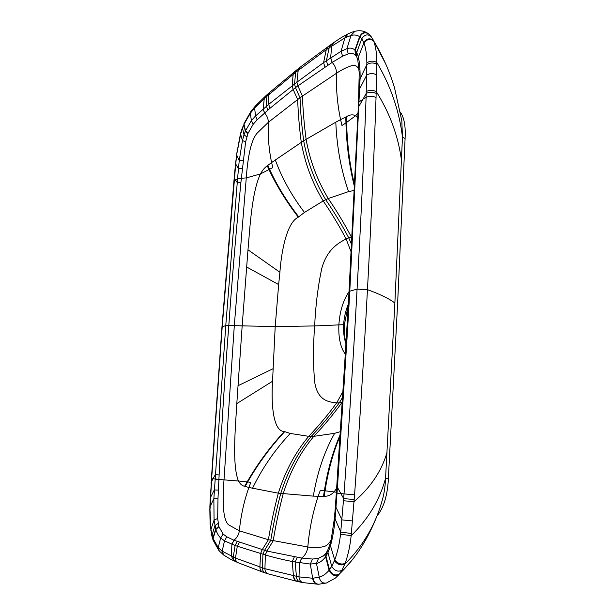 <?xml version="1.0" encoding="UTF-8"?>
<svg xmlns="http://www.w3.org/2000/svg" width="615" height="615" viewBox="0 0 615 615"><rect width="100%" height="100%" fill="white"/><g stroke="black" fill="none" stroke-linecap="round" stroke-linejoin="round"><path stroke-width="0.92" d="M210.061 508.643L211.637 478.655L222.207 326.711L235.768 163.406L236.875 153.55L240.819 133.355L244.094 124.161L250.305 113.268L254.633 107.979L266.149 96.932L295.654 72.339L326.273 49.661L344.861 37.876L351.004 35.486C354.186 34.601 357.054 34.986 359.629 36.646L361.735 38.768L363.934 42.835C365.794 48.024 366.771 54.681 366.855 62.807L366.094 97.362C363.826 158.916 360.821 222.838 357.069 289.127C353.502 355.332 349.151 423.604 344.023 493.953L340.541 534.189C339.418 543.929 337.481 552.531 334.729 559.996L331.746 566.307L329.094 570.243C325.988 573.91 322.706 576.224 319.254 577.193L312.666 578.238L299.005 576.893L264.934 568.698L235.476 558.074L222.176 551.171L218.217 547.596L213.121 538.571L211.998 534.735L210.93 529.108L209.861 507.167L213.859 498.657L225.767 325.596L237.582 178.55L239.22 160.7L242.433 140.589L244.017 134.885L245.493 130.818L251.397 120.602L255.525 115.981L268.67 104.365L296.891 82.218L323.567 62.638L341.102 51.26L346.914 48.7C349.82 47.593 352.495 48.008 354.94 49.961L356.731 52.436L358.399 57.057C359.706 63.33 360.267 70.633 360.067 78.958L349.804 290.987C346.322 354.125 341.571 420.652 337.45 487.418L335.098 518.968C334.237 528.746 332.677 537.779 330.409 546.074L327.949 552.67L325.619 556.79C322.737 560.626 319.685 562.848 316.471 563.44L310.306 564.07L292.263 561.518C282.231 559.519 273.26 557.328 265.342 554.945L235.107 545.536L224.506 540.831L220.677 537.948C218.809 536.357 217.187 533.574 215.811 529.6L214.058 520.052L213.859 498.657L217.987 498.596L219.125 474.911C221.769 423.574 224.998 373.743 228.818 325.435C232.255 276.919 236.298 229.172 240.942 182.186L245.631 141.804L247.991 133.386L253.188 124.276L257.116 119.833L270.023 108.255L295.477 87.645L300.035 97.808L297.668 99.538L293.155 89.436L292.187 85.8M218.909 479.285L211.406 478.67L221.969 326.865L225.767 325.596L234.307 325.619L224.014 479.731C222.692 496.866 222.146 519.437 228.596 524.833L239.343 530.807C238.82 534.681 237.021 537.817 233.946 540.231L226.789 536.826L223.153 534.066L218.894 526.663L217.656 518.468L217.987 498.596M241.349 178.189L237.582 178.627L233.9 181.325L234.184 178.158L237.252 182.624L240.942 182.186M359.068 69.58C357.33 66.036 354.963 64.706 351.972 65.597C346.991 67.097 341.832 69.649 336.497 73.262L302.442 96.086L297.883 85.877L332.2 62.384L342.578 56.219L348.221 53.882C351.034 52.936 353.456 53.351 355.493 55.119L356.546 56.465L356.731 52.436L361.735 38.768C364.672 34.448 367.839 33.756 371.222 36.708L373.789 41.305C375.819 47.063 376.834 54.128 376.826 62.499L376.042 97.508C373.92 159.477 371.076 222.799 367.455 289.657C380.416 294.37 389.556 298.836 394.868 303.072L402.464 137.084L405.093 138.575L397.598 303.91L388.165 482.214C386.95 497.297 383.207 508.551 376.949 515.985M394.868 303.072L385.559 478.309C385.267 486.949 383.937 495.052 381.561 502.624C374.866 525.833 362.612 546.374 344.777 564.247L341.832 570.29L338.873 574.602L335.513 578L326.457 582.997C322.583 583.597 320.184 581.667 319.254 577.193L316.471 563.44L318.516 558.335L312.52 559.035L301.773 558.066L266.933 551.071L233.946 540.231L231.84 544.267M366.855 62.807C370.215 60.731 373.536 60.631 376.826 62.499C390.702 85.939 399.243 110.8 402.464 137.084L401.818 120.801L394.569 88.022C389.656 71.425 382.653 55.658 373.543 40.721C370.276 37.792 366.994 38.322 363.711 42.297M405.093 138.575L405.216 135.185C405.47 124.883 403.855 117.173 400.373 112.053M359.298 101.267L358.522 102.321L363.027 99.161L358.276 107.394L349.036 291.41L357.069 289.127L367.455 289.657C363.972 355.093 359.66 424.711 354.563 494.844L351.165 535.696C350.112 545.889 348.098 555.114 345.123 563.386L344.777 564.247C340.971 565.769 337.512 564.616 334.414 560.788M265.788 573.119L265.557 573.042C263.474 572.158 262.421 570.451 262.397 567.929L262.943 554.253L264.481 550.44L270.769 540.293C273.36 524.41 276.681 508.82 280.732 493.514C287.536 471.72 297.706 452.671 311.244 436.381C321.437 425.672 330.793 414.479 339.296 402.817L336.682 402.863C327.418 402.095 317.586 399.688 314.726 382.399C313.089 364.595 313.073 345.776 314.672 325.942L275.205 326.55L242.172 325.865L247.983 249.813C249.974 227.527 251.735 192.357 260.437 173.937L246.269 177.904L234.307 325.619L242.172 325.865L236.806 403.586C235.53 426.602 231.87 464.978 238.459 480.999L215.004 479.154M263.12 109.055L264.542 112.96C267.071 115.735 268.325 118.856 268.309 122.331L297.668 99.538C298.183 113.86 299.39 128.143 301.289 142.38L271.607 162.544L272.799 167.611L260.437 173.937C262.559 170.132 264.827 167.426 267.241 165.842L271.607 162.544C268.847 149.237 267.748 135.83 268.309 122.331L257.016 133.286C249.974 141.535 247.376 162.268 246.269 177.904L237.582 178.55M331.047 540.124C328.925 543.768 326.58 545.905 323.997 546.543C318.647 547.85 313.25 547.996 307.8 546.981L268.394 539.709C271.031 523.742 274.344 508.236 278.326 493.192L248.883 487.48L250.859 482.314L238.459 480.999C240.173 484.105 242.233 485.865 244.624 486.265L248.883 487.48C244.032 501.171 240.849 515.616 239.343 530.807L268.394 539.709L262.159 549.795L260.599 553.623M246.615 266.979L278.657 284.576L275.205 326.55L272.545 381.246C271.115 403.379 272.922 431.53 284.338 431.492L290.265 433.452L308.73 436.327C295.215 452.502 285.076 471.459 278.326 493.192L313.289 496.121C317.409 472.12 324.536 451.179 334.66 433.306L313.804 436.343C300.189 452.678 289.98 471.843 283.169 493.822C279.095 509.435 275.766 525.11 273.183 540.862L266.902 551.063L265.311 554.93M278.657 284.576L279.902 272.245C281.424 250.743 286.936 222.499 298.306 217.157L304.463 212.444L323.198 200.936C312.259 182.74 304.955 163.221 301.296 142.38M349.036 291.487L349.036 291.41C345.507 355.147 341.094 416.424 336.705 487.265L337.45 487.418L340.894 493.607L354.563 494.844M324.359 555.168L318.516 558.335M336.643 488.202L334.114 491.877C330.962 495.09 327.664 496.536 324.228 496.197L318.186 496.244C312.835 512.264 309.376 529.177 307.8 546.981C307.254 551.524 305.248 555.214 301.773 558.066L299.582 562.863M342.886 391.655L336.682 402.863C328.318 414.372 319 425.526 308.73 436.327L313.804 436.343C324.043 425.549 333.43 414.279 341.955 402.525L342.163 402.494M351.188 252.112L346.107 238.943C339.342 226.051 331.7 213.382 323.198 200.936L325.696 199.691C334.145 212.037 341.825 224.744 348.72 237.828L346.107 238.943C336.759 243.801 326.634 250.451 321.66 268.863C317.847 287.274 315.518 306.301 314.672 325.942L343.616 324.682C343.27 331.931 344.046 338.273 345.945 343.708M357.753 117.949L355.608 115.712C352.887 114.329 349.835 114.644 346.46 116.658L340.587 119.625C337.366 104.227 336.005 88.775 336.497 73.262C336.497 69.311 335.067 65.682 332.2 62.384L330.724 57.741M355.947 55.619L356.408 56.226L355.947 55.619M376.18 93.434C372.844 91.896 369.523 91.85 366.24 93.296L363.027 99.161L366.094 97.362C369.384 95.94 372.698 95.986 376.042 97.508M313.289 496.121L318.186 496.244L320.369 490.201L336.382 492.223M345.292 354.179C340.433 347.444 338.296 337.558 338.888 324.512C339.834 311.275 343.216 300.32 349.028 291.641M351.58 244.539L348.72 237.828L351.35 236.936C344.431 223.76 336.728 210.96 328.233 198.53L325.696 199.691C314.749 181.379 307.415 161.768 303.695 140.866C301.75 126.39 300.527 112.038 300.035 97.808L302.442 96.086C302.957 110.385 304.187 124.814 306.124 139.359L335.805 122.177C336.812 147.008 341.071 170.147 348.574 191.596L328.233 198.53C317.202 180.103 309.829 160.377 306.124 139.359L301.289 142.38M345.768 116.988L345.945 122.931L341.963 125.491L340.587 119.625L335.805 122.177M354.425 186.591C349.382 166.565 346.553 145.348 345.945 122.931L355.608 115.712L357.999 113.075M340.226 431.707L334.66 433.306M348.305 304.202C345.676 310.452 344.116 317.279 343.616 324.682M354.248 190.435L348.574 191.596M342.493 397.521L339.296 402.817L342.186 402.164M351.98 236.752L351.35 236.936L351.911 238.166M345.999 342.793C344.531 337.497 343.977 331.493 344.339 324.774L348.244 305.294M209.861 507.167L210.253 497.95L214.304 489.947L218.402 490.094M210.253 497.95L211.322 483.705M211.091 483.713L211.191 482.114L215.311 474.703L219.125 474.911M234.184 178.158L235.53 163.659L238.428 168.687L242.364 168.333M235.53 163.659L236.69 155.018L239.22 160.7L243.156 160.546M223.599 554.991L221.838 550.925M219.255 551.017L218.217 547.596L220.677 537.948L223.153 534.066M213.174 540.416L213.121 538.571L215.811 529.6L218.894 526.663M213.005 539.924L212.975 538.14M212.967 539.801L212.936 538.033L215.65 529.054L218.763 526.202M223.983 555.276L218.986 550.709L213.082 540.162L211.852 535.911L214.85 525.74L218.171 523.388M210.853 530.768L211.03 529.784M210.745 530.038L214.058 520.052L217.656 518.468M245.631 141.804L242.433 140.589L240.496 133.693L240.819 133.355M240.511 133.632L236.46 155.203M240.719 132.917L242.41 127.682L244.017 134.885L246.83 136.861M243.971 123.7L245.254 131.402L247.807 133.886M242.41 127.682L243.886 124.637M243.909 123.838L245.493 130.818L247.991 133.386M244.124 123.331L250.743 111.684L250.305 113.268L251.397 120.602L253.188 124.276M255.202 106.187L254.279 108.371M340.541 534.189L351.165 535.696C368.316 518.983 379.778 499.857 385.559 478.309L388.403 478.416M268.378 573.933L262.989 572.211C260.945 571.32 259.914 569.628 259.891 567.138L260.568 553.615L262.128 549.787M263.228 572.288L237.974 562.679C236.275 561.749 235.437 560.219 235.476 558.074L237.267 546.343L239.296 542.307M238.243 562.794L237.705 562.556C236.006 561.633 235.176 560.096 235.214 557.959M235.937 561.772L235.668 561.649C234 560.726 233.185 559.204 233.231 557.098L235.107 545.536L237.167 541.5M234.015 560.903L231.371 556.268L231.901 544.29L234.007 540.254M237.974 562.679L230.31 559.096L223.683 555.045L222.176 551.171L224.506 540.831L226.789 536.826M257.116 119.833L255.525 115.981L254.633 107.979L255.356 106.018L265.265 96.317L264.242 98.631L263.189 109.001L264.604 112.906M255.579 105.772L250.743 111.684M265.534 96.071L267.194 94.587L266.149 96.932L266.472 106.211L267.848 110.108M267.471 94.333L269.247 92.765L268.178 95.133M269.8 92.281L268.455 94.895L268.67 104.365L270.023 108.255M294.739 71.425L293.147 74.315L292.156 85.823L293.124 89.459M297.268 69.418L295.654 72.339L294.524 84.04L295.477 87.645L297.883 85.877L296.891 82.218M329.425 569.821C331.916 574.779 335.19 576.217 339.242 574.133C349.166 564.547 357.5 553.938 364.241 542.315C369.131 534.35 374.612 522.289 377.11 515.562M326.457 582.997L318.77 584.227C315.495 583.973 313.642 581.975 313.196 578.215M318.77 584.227L318.139 584.25C314.911 583.95 313.081 581.951 312.666 578.238L310.306 564.07L312.52 559.035M318.116 584.25L303.103 582.628C300.52 581.875 299.151 579.96 299.005 576.893L299.497 562.848L301.688 558.051M303.103 582.628L300.451 582.105C297.914 581.336 296.576 579.438 296.445 576.424L295.115 562.064L297.26 557.359M300.451 582.105L297.706 581.536C295.208 580.752 293.893 578.869 293.77 575.894M297.514 581.498L297.345 581.459C294.846 580.675 293.539 578.792 293.417 575.825L292.263 561.518L294.362 556.875M297.706 581.536L268.155 573.857C266.041 572.988 264.965 571.266 264.934 568.698L265.342 554.945L266.933 551.071M299.82 67.419L298.183 70.364L296.922 82.195L297.921 85.854M328.202 46.409L326.273 49.661L323.567 62.638L324.966 67.112M328.548 46.163L326.619 49.423M331.185 44.326L329.225 47.616L326.365 60.708L327.795 65.252M333.722 42.589L331.716 45.91L330.639 57.795L332.115 62.438M347.529 34.14L344.861 37.876L341.102 51.26L342.578 56.219M348.082 33.863L345.361 37.63M343.524 500.764L354.071 501.663C370.545 487.487 381.523 471.128 387.004 452.579M345.123 563.386C341.325 564.854 337.866 563.724 334.729 559.996L329.986 544.137M341.832 570.29C337.904 572.173 334.537 570.843 331.746 566.307L327.949 552.67L327.91 549.795M339.334 574.018C335.29 576.094 332.008 574.656 329.509 569.705L325.996 556.237L326.434 552.562M338.873 574.602C334.798 576.701 331.539 575.248 329.094 570.243L325.619 556.79L326.173 552.962M354.809 31.342L351.004 35.486L346.914 48.7L348.221 53.882M269.524 92.527L299.497 67.665L333.361 42.835C341.271 37.577 340.51 37.953 347.129 34.34L347.69 34.056C352.556 31.726 355.086 31.273 354.44 31.434C359.406 30.081 363.872 30.719 367.847 33.356L367.847 33.356C364.403 31.611 361.658 32.71 359.629 36.646L354.94 49.961L355.493 55.119M368.247 33.648C364.787 31.819 362.004 32.887 359.898 36.854M370.96 36.37L368.423 33.787C364.956 31.849 362.135 32.887 359.967 36.908L355.239 50.269L355.747 55.388M366.309 91.42C369.592 89.967 372.905 90.013 376.249 91.55C389.856 113.191 398.266 136.13 401.472 160.354M373.789 41.305C370.522 38.414 367.24 38.93 363.934 42.835L358.399 57.057L357.861 60.155M354.225 499.511L343.685 498.611L340.894 493.607L336.328 492.984L335.352 507.214M352.61 520.966L342.032 519.898L336.098 507.536L335.352 507.252L334.375 518.437M351.419 533.52L340.795 532.09L335.098 518.968L334.368 518.499L331.285 539.094L329.917 544.367L327.764 550.11L325.927 553.323L323.244 556.091L324.351 555.176M245.116 486.419L247.684 481.96C257.9 464.025 270.246 447.251 284.707 431.63M244.624 486.265L247.145 481.899C257.447 463.971 269.847 447.174 284.338 431.492M236.806 403.586L272.545 381.246M237.99 385.743L272.968 368.754M247.983 249.813L279.902 272.245M267.241 165.842L269.078 169.74C276.558 185.745 286.306 201.559 298.306 217.157M267.748 165.45L269.616 169.433C277.019 185.469 286.713 201.274 298.698 216.841M376.857 64.298C373.559 62.476 370.238 62.561 366.886 64.552L359.291 80.404M376.764 74.869C373.443 73.216 370.13 73.216 366.832 74.869L359.06 90.028M252.488 488.372C262.251 468.138 274.844 449.834 290.265 433.452M275.282 159.885C281.947 178.119 291.679 195.639 304.463 212.444M358.514 102.39L359.214 72.87L357.769 59.778L356.754 56.864M336.328 493.007L336.705 487.249M337.074 493.291L336.32 493.115M358.268 107.556L358.514 102.482M324.228 496.197L325.066 490.747C328.179 470.683 333.13 452.532 339.934 436.296M323.513 496.22L324.389 490.662C327.626 470.098 332.83 451.564 340.01 435.066M346.46 116.658L346.606 122.5C347.168 144.417 349.804 165.212 354.501 184.869M211.191 482.114L211.406 478.67M221.969 326.865L233.9 181.325M211.852 535.911L210.115 524.249L209.815 508.774M337.62 576.017L351.065 561.334M385.674 63.829L372.659 38.899"/></g></svg>
